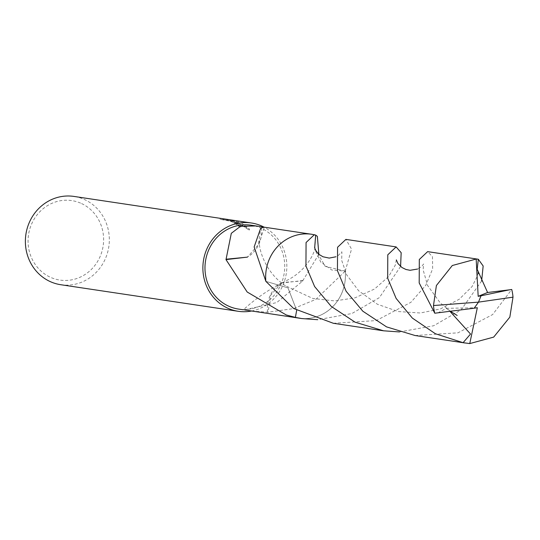 <?xml version="1.0" encoding="UTF-8"?>
<svg xmlns="http://www.w3.org/2000/svg" width="540" height="540" viewBox="0 0 540 540"><rect width="100%" height="100%" fill="white"/><g stroke="black" fill="none" stroke-linecap="round" stroke-linejoin="round"><path stroke-width="0.41" stroke-dasharray="2.7 2.03" d="M236.331 224.64L236.81 224.438L234.9 223.02L230.094 221.164L220.057 219.294L232.045 221.036L227.191 220.313L238.147 222.601L249.291 230.114L241.643 225.315L233.24 221.852L230.324 221.015L240.914 226.996L240.077 227.191A43.747 41.081 98.5 0 0 236.331 224.64L236.662 223.803A44.638 41.918 -81.5 0 1 240.415 226.341L241.245 226.145L235.946 222.001L230.654 220.185L236.662 222.109L249.635 229.25L241.11 222.77L229.871 219.767M60.743 284.715A44.638 41.918 98.5 0 0 107.703 252.072A44.638 41.918 98.5 0 0 83.727 199.206A44.638 41.918 98.5 0 0 73.967 196.425M223.607 218.909L223.385 219.76M225.572 219.206L234.34 221.758L237.141 223.607L236.662 223.803M80.575 203.114A40.176 37.726 98.5 0 0 31.043 225.376A40.176 37.726 98.5 0 0 51.098 277.567A40.176 37.726 98.5 0 0 100.622 255.312A40.176 37.726 98.5 0 0 80.575 203.114M238.579 309.089A42.404 39.825 98.5 0 0 283.19 278.08A42.404 39.825 98.5 0 0 260.415 227.853A42.404 39.825 98.5 0 0 251.134 225.207M265.862 281.347L287.969 287.854L296.663 310.338L287.969 287.847L265.862 281.36M251.701 311.054L267.617 312.228A42.404 39.825 98.5 0 0 268.11 312.174L293.584 308.597L315.853 299.39L345.209 271.114A42.404 39.825 98.5 0 1 299.261 318.175A42.404 39.825 98.5 0 1 295.394 317.385A42.41 39.825 98.5 0 0 345.215 271.107L331.817 270.034L320.753 262.103L314.874 249.359L315.684 235.076A42.404 39.825 98.5 0 0 311.816 234.299A42.404 39.825 98.5 0 0 265.869 281.36A42.41 39.825 98.5 0 1 315.684 235.082A42.417 39.832 98.5 0 0 311.823 234.286L311.013 234.178M226.044 220.192L226.382 219.328M220.057 219.294L220.401 218.43M223.432 219.787L223.763 218.95M240.077 227.191L240.415 226.341M230.324 221.015L230.654 220.185M232.045 221.036L232.376 220.192M227.191 220.313L227.522 219.47M238.147 222.601L238.478 221.771M249.291 230.114L249.635 229.25M261.252 227.934A28.269 26.548 -81.5 0 1 258.923 244.141A28.269 26.548 -81.5 0 1 247.388 257.141L258.336 244.715L260.759 227.988M318.857 254.239L302.886 280.557A42.404 39.825 -81.5 0 1 302.785 280.935L276.797 302.542L244.465 309.913M345.209 271.114L325.242 266.416L314.651 247.941M302.886 280.557L281.448 283.041L282.481 282.467C267.55 290.311 254.522 299.423 243.405 309.805M281.414 283.055L270.533 295.447L268.11 312.174M267.617 312.228A28.269 26.548 -81.5 0 1 281.482 283.021M302.785 280.935L282.481 282.467M251.519 311.026A44.638 41.918 98.5 0 0 286.315 273.368A44.638 41.918 98.5 0 0 264.094 227.158M415.071 335.522L457.961 332.829L492.635 314.557L511.731 289.481M299.261 318.182A42.417 39.832 98.5 0 0 342.272 292.039A42.417 39.832 98.5 0 0 345.222 271.114L351.547 249.082L345.897 239.396M400.592 266.483L379.404 297.601L351.905 313.531L317.77 319.7M333.335 323.285L376.232 320.591L410.9 302.319L425.817 285.248L432.655 268.839L432.459 256.696L427.633 251.64M481.646 280.982L461.133 309.839L433.681 325.755L399.506 331.938M437.785 312.971L446.371 308.327L450.023 311.404M477.32 307.719L446.364 308.327M474.113 308.219L478.494 302.137M256.068 225.95L255.731 225.896M237.148 223.729L236.817 224.566M241.252 226.145L240.914 226.996M229.81 220.664L221.636 219.436M258.923 244.141L264.29 227.185M285.424 285.748C262.062 270.473 257.499 241.967 259.882 240.53M299.261 318.175L298.451 318.053M314.624 247.739C316.649 246.685 309.123 271.377 283.77 281.779M450.488 311.344L440.107 302.744L427.606 285.491L423.124 269.851L423.644 263.959L421.726 266.409L417.643 269.028M396.346 259.882L395.287 265.154L388.699 276.473L374.605 288.981L354.996 297.851L334.82 300.929L312.822 298.465L285.41 285.728M478.089 272.457L477.529 275.771L472.088 286.551L459.175 299.281L440.309 308.968L420.336 312.991L398.27 311.546L377.44 304.276L358.641 290.77L346.673 274.853L341.692 260.361L341.874 251.802L338.121 255.609L335.907 256.784"/><path stroke-width="0.81" d="M264.094 227.158A44.638 41.918 98.5 0 0 261.232 225.788A44.638 41.918 98.5 0 0 251.465 223L73.967 196.425A44.638 41.918 98.5 0 0 27 229.061A44.638 41.918 98.5 0 0 50.976 281.927A44.638 41.918 98.5 0 0 60.743 284.715L238.248 311.297A44.638 41.918 98.5 0 0 251.519 311.026M251.465 223A44.638 41.918 98.5 0 0 204.505 255.643A44.638 41.918 98.5 0 0 228.481 308.509A44.638 41.918 98.5 0 0 238.248 311.297M221.832 218.565L223.607 218.909M223.715 218.916L225.572 219.206M255.731 225.896L251.134 225.207A42.404 39.825 98.5 0 0 206.523 256.216A42.404 39.825 98.5 0 0 229.298 306.443A42.404 39.825 98.5 0 0 238.579 309.089L243.466 309.818M317.77 319.7L301.833 318.566L295.4 317.399L296.663 310.345L295.394 317.392L286.247 314.969L247.199 292.025L225.976 259.605A42.404 39.825 -81.5 0 1 226.078 259.22L231.309 233.321L240.489 226.307L256.068 225.95L264.29 227.185L261.252 227.934A42.404 39.825 98.5 0 0 260.759 227.988L254.151 246.935L265.862 281.347M315.684 235.089A42.404 39.825 98.5 0 0 315.684 235.082L317.358 236.385L318.857 254.239M226.078 259.22L247.388 257.141M225.976 259.605L247.408 257.121M244.465 309.913L298.451 318.053M314.651 247.941L315.684 235.082L311.823 234.286A42.417 39.832 98.5 0 0 268.812 260.435A42.417 39.832 98.5 0 0 265.862 281.36L293.645 308.488L333.335 323.285L383.576 330.804L355.09 322.184L331.31 306.477L314.624 286.565L305.944 265.997L306.065 242.528L314.395 234.671M481.059 295.778L478.177 296.332L487.593 292.498L509.402 289.838L481.059 295.778L478.494 302.137L433.492 305.539L436.394 285.532L452.297 265.518L476.165 259.038L477.664 259.132L427.633 251.64L419.31 259.49L419.189 282.953L434.768 313.22L474.154 308.225L478.494 302.137L513 297.162A42.404 39.825 98.5 0 0 511.731 289.481L509.409 289.838M513 297.162L509.834 317.129L493.682 337.109L469.766 343.575L463.077 342.684L435.382 333.734L412.344 318.08L396.124 298.404L387.686 278.235L387.788 254.799L396.131 246.915L401.166 252.679L400.592 266.483M396.131 246.915L345.897 239.396L337.568 247.266L337.446 270.716L346.106 291.236L362.806 311.189L386.579 326.896L415.071 335.522L465.109 343.008M433.492 305.539A42.404 39.825 98.5 0 0 434.768 313.22M477.664 259.132L478.325 259.254L483.158 265.99L481.646 280.982M450.023 311.404L470.536 334.037L463.077 342.684M295.4 317.399A42.417 39.832 98.5 0 0 299.261 318.182L301.833 318.566M399.506 331.938L383.576 330.804M487.593 292.498L477.185 269.298L478.325 259.254M474.167 308.212L477.32 307.719L469.766 343.575M481.019 295.778L478.494 302.137M478.177 296.332L476.165 259.038M311.013 234.178L264.263 227.178M335.907 256.784L329.204 258.093L322.954 256.763L319.12 254.455L315.968 250.945L314.624 247.766M457.164 315.454L450.488 311.344M417.643 269.028L410.069 270.297L405.992 269.494L401.99 267.536L397.933 263.527L396.346 259.882M478.481 273.564L478.089 272.457"/></g></svg>

